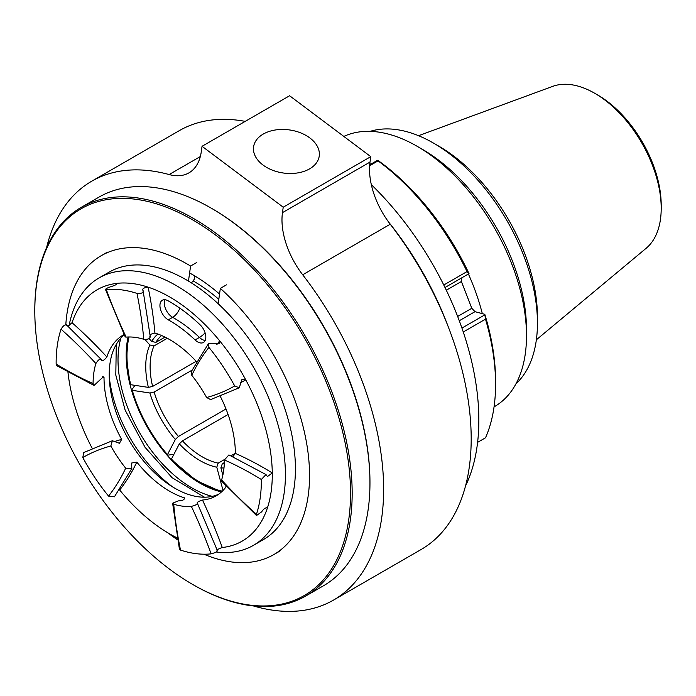 <?xml version="1.0" encoding="UTF-8"?>
<svg xmlns="http://www.w3.org/2000/svg" width="696" height="696" viewBox="0 0 696 696"><rect width="100%" height="100%" fill="white"/><g stroke="black" fill="none" stroke-linecap="round" stroke-linejoin="round"><path stroke-width="1.04" d="M418.531 135.703L552.72 86.365A93.925 54.227 60 0 1 594.784 93.308L597.629 94.952A89.897 51.904 60 0 1 661.2 205.059L661.2 208.348A93.925 54.227 60 0 1 646.184 248.255L536.355 339.796M597.629 94.952L594.784 93.308A93.925 54.227 60 0 1 661.2 208.348M494.056 406.873L494.438 406.647A154.773 89.358 -120 0 0 526.498 335.794L526.498 329.478A147.03 84.886 -120 0 0 422.533 149.405A147.03 84.886 60 0 1 526.463 332.575M370.159 131.361A147.03 84.886 60 0 1 433.469 143.08L433.469 143.08A147.03 84.886 60 0 1 537.442 323.161A147.03 84.886 60 0 1 515.936 383.853M438.941 146.247L433.469 143.08L438.941 146.238A139.296 80.423 60 0 1 438.941 146.247A139.296 80.423 60 0 1 537.442 316.845L537.442 323.161M477.604 442.351L485.503 437.793A192.305 111.029 -120 0 0 495.578 384.288A192.305 111.029 -120 0 0 485.503 319.151L484.808 314.305L474.994 311.678L471.792 308.293L461.396 281.497L461.848 277.782L445.005 287.509L468.834 273.745L467.042 271.579A192.305 111.029 -120 0 0 378.058 160.88L377.615 160.271L378.119 160.541A188.433 108.793 -120 0 1 469.026 273.632L468.834 273.745M461.935 328.077L484.79 314.879M463.266 331.983L485.503 319.151M443.77 285.012L467.042 271.579M369.707 164.83L377.615 160.271M369.646 165.735L378.058 160.88M468.399 273.998A154.773 89.358 60 0 1 482.311 313.635M369.82 163.621A154.773 89.358 60 0 1 370.898 164.152M495.578 384.288L495.578 381.13A188.433 108.793 -120 0 0 484.808 314.305M526.498 335.794A154.773 89.358 -120 0 0 417.061 146.247A154.773 89.358 -120 0 0 417.052 146.238A154.773 89.358 -120 0 0 343.824 136.425M461.396 281.497L446.31 290.206M457.655 316.445L471.792 308.293M474.994 311.678L459.29 320.743M134.92 385.349L131.849 389.769L132.275 390.334L149.892 392.996L154.138 392.048L191.913 370.237M173.93 454.279L167.666 455.193L167.475 454.636L175.34 439.481L178.446 436.453L226.017 408.987M144.899 339.474L149.857 344.981L154.034 345.921L167.284 338.273M129.038 336.977A103.347 59.673 -120 0 0 130.761 384.714L130.335 384.149L130.761 384.714L148.379 387.385L152.624 386.428L196.141 361.311M222.85 475.15L220.884 467.842L222.311 463.771L224.356 462.588M223.033 490.436L216.778 467.216L218.205 463.144L224.425 459.551M230.907 455.81L235.352 453.253M222.337 491.132A103.347 59.673 -120 0 1 171.451 459.047L179.316 443.891L182.422 440.864L228.088 414.494M149.144 338.621L151.684 341.449L155.861 342.389L165.022 337.108M167.666 455.193L167.475 454.636A103.347 59.673 -120 0 1 132.275 390.334L131.849 389.769M226.026 486.904L225.643 485.495M216.847 344.598A340.405 196.533 60 0 1 219.692 340.857A145.099 83.772 60 0 1 245.775 379.894L241.982 379.398L239.241 387.794L234.691 385.949A145.099 83.772 60 0 0 208.93 347.4L208.539 343.528L219.223 343.493L219.692 340.857A145.099 83.772 -120 0 0 184.884 307.04A145.099 83.772 -120 0 0 148.126 287.161C143.768 287.648 142.088 288.779 143.08 290.554L150.336 337.116M220.388 396.529A92.864 53.618 60 0 1 235.352 453.392A340.405 196.533 60 0 1 272.275 472.949A145.099 83.772 -120 0 0 245.775 379.894A340.405 196.533 -120 0 1 240.398 382.8M265.994 474.568L228.914 454.923L224.408 459.952A340.109 196.359 60 0 1 261.331 479.5L265.994 474.568L267.438 476.586L272.275 472.949A145.099 83.772 60 0 1 267.334 508.167L267.151 507.871M226.435 486.33A92.864 53.618 60 0 1 216.117 495.857A92.864 53.618 60 0 1 202.484 500.05A340.405 196.533 60 0 1 222.268 547.517A145.099 83.772 -120 0 0 267.334 508.167C265.924 507.236 264.01 508.48 261.592 511.882L256.528 515.518L256.45 514.292A145.099 83.772 60 0 0 261.331 479.5M115.084 441.368A340.405 196.533 -120 0 1 121.661 439.411L119.434 443.291L112.369 440.733L110.855 445.988A92.864 53.618 60 0 0 125.689 468.19L131.822 468.478L131.605 463.031L136.816 462.092A340.405 196.533 60 0 1 119.677 490.01A145.099 83.772 -120 0 0 169.685 533.902A145.099 83.772 -120 0 0 177.28 537.965M67.973 372.29A145.099 83.772 -120 0 0 92.098 448.163M117.198 283.611A340.405 196.533 60 0 1 117.102 283.342A145.099 83.772 -120 0 0 72.036 322.7L67.956 326.18M142.584 289.884L143.08 290.554C143.594 292.772 141.566 293.721 136.981 293.407A145.099 83.772 60 0 0 106.34 289.64L105.479 289.501L125.254 336.96L126.124 337.108A340.109 196.359 60 0 1 106.34 289.64C104.896 289.214 106.471 288.205 111.064 286.613C114.979 285.438 116.989 284.351 117.102 283.342A145.099 83.772 60 0 1 148.126 287.161A340.405 196.533 -120 0 1 154.921 333.027L150.092 334.454M69.104 325.624A154.381 89.132 60 0 1 99.058 277.939A154.381 89.132 60 0 1 192.427 296.313A154.381 89.132 60 0 1 279.931 432.042A154.381 89.132 60 0 1 253.44 545.342A154.381 89.132 60 0 1 216.16 552.006M177.35 538.321A154.381 89.132 60 0 1 176.253 537.695L169.685 533.902M121.661 439.411A92.864 53.618 60 0 1 104.017 377.476A340.405 196.533 60 0 1 102.364 376.736M184.64 498.293L184.449 497.84C184.614 499.728 182.578 500.746 178.341 500.885L172.617 503.225L179.42 549.161L180.499 550.092A145.099 83.772 60 0 0 211.14 553.859C215.308 552.711 217.317 551.658 217.152 550.684C216.473 549.997 218.179 548.935 222.268 547.517M172.617 503.225L173.713 504.217A340.109 196.359 -120 0 0 180.499 550.092M173.713 504.217A92.864 53.618 60 0 0 191.356 506.392C195.541 505.279 197.551 504.226 197.377 503.225L197.011 503.043M217.474 550.841L197.377 503.225C196.655 502.477 198.351 501.416 202.484 500.05M266.829 507.715A340.405 196.533 -120 0 0 267.334 508.167M256.528 515.518L221.65 481.206L221.598 479.979A340.109 196.359 -120 0 0 256.45 514.292M239.241 387.794L210.584 399.608L206.625 397.512A340.109 196.359 -120 0 0 234.691 385.949M206.625 397.512A92.864 53.618 60 0 0 191.791 375.309L191.13 371.864L208.539 343.528M149.875 336.412C150.388 338.604 148.352 339.561 143.768 339.283A340.109 196.359 -120 0 0 136.981 293.407M101.677 360.363L101.477 359.719C102.329 361.311 104.13 360.406 106.888 357.005A340.405 196.533 -120 0 0 72.036 322.7M66.625 325.423C65.302 324.162 63.432 325.423 61.031 329.208A145.099 83.772 60 0 0 56.15 363.999L56.959 365.774L94.038 385.419L103.33 376.832L104.017 377.476M94.038 385.419L93.081 383.548A92.864 53.618 60 0 1 95.883 363.521C98.267 359.702 100.128 358.431 101.477 359.719L66.424 324.815M164.952 299.724A11.606 6.699 -120 0 0 171.303 316.445A11.606 6.699 -120 0 0 172.66 317.332A11.606 6.812 119.1 0 0 179.803 308.145M205.181 340.466A11.606 6.699 -120 0 1 200.779 338.56A11.606 6.699 -120 0 1 199.456 337.438L195.08 339.961A11.606 6.699 -120 0 0 203.423 342.467A11.606 6.699 -120 0 0 200.152 324.867A139.296 80.423 -120 0 0 167.997 300.742A11.606 6.699 -120 0 0 162.333 300.246A11.606 6.699 -120 0 0 160.585 309.642A11.606 6.699 -120 0 0 168.284 319.856L172.66 317.332A116.075 67.016 -120 0 1 199.456 337.438A11.606 4.298 133.6 0 0 205.102 332.853M371.316 184.631A224.416 129.569 60 0 1 465.502 486.017M193.505 281.14A147.421 85.112 60 0 1 209.096 291.467A147.421 85.112 60 0 1 218.814 299.315M99.058 277.939L109.072 272.162A154.381 89.132 60 0 1 202.44 290.536A154.381 89.132 60 0 1 289.945 426.265A154.381 89.132 60 0 1 263.453 539.557L253.44 545.342M388.62 222.059A224.416 129.569 60 0 1 447.972 326.05A224.416 129.569 -120 0 0 388.62 222.059M221.511 491.907A104.47 60.317 60 0 1 149.562 431.015A104.47 60.317 60 0 1 128.107 336.995M212.236 496.352A104.47 60.317 60 0 1 139.661 432.764A104.47 60.317 60 0 1 120.878 338.117M172.869 487.052A104.47 60.317 60 0 1 109.246 376.858M218.64 494.23A92.864 53.618 60 0 1 129.352 440.768A92.864 53.618 60 0 1 124.288 334.889M154.921 333.027A92.864 53.618 60 0 1 179.411 346.06A92.864 53.618 60 0 1 196.437 361.633M232.864 456.707L235.352 453.392M224.408 459.952A92.864 53.618 60 0 1 221.598 479.979M184.536 498.797A340.405 196.533 -120 0 1 184.449 497.84A92.864 53.618 60 0 1 136.816 462.092M106.888 357.005A92.864 53.618 60 0 1 123.253 335.011A92.864 53.618 60 0 1 124.123 334.532M126.124 337.108A92.864 53.618 60 0 1 143.768 339.283M112.369 440.733L83.711 452.548L82.789 457.55A145.099 83.772 60 0 0 108.55 496.1L114.414 496.813L131.822 468.478M195.08 339.961A116.075 67.016 -120 0 0 168.284 319.856M81.275 207.338L99.067 197.072A224.416 129.569 60 0 1 211.271 208.182L212.097 208.661A223.259 128.899 60 0 1 235.483 224.173A223.259 128.899 60 0 1 369.959 482.093L369.959 483.041A224.416 129.569 60 0 1 323.483 585.771L305.692 596.037A224.416 129.569 -120 0 0 344.198 431.355A224.416 129.569 -120 0 0 216.995 234.047A224.416 129.569 -120 0 0 81.275 207.338A224.416 129.569 -120 0 0 34.8 310.068L34.8 311.016A223.259 128.899 -120 0 0 169.276 568.937A223.259 128.899 -120 0 0 192.661 584.449A223.259 128.899 -120 0 0 350.532 493.307A223.259 128.899 -120 0 0 192.67 219.875A223.259 128.899 -120 0 0 34.8 311.016M211.271 208.182A224.416 129.569 60 0 1 234.787 223.781A224.416 129.569 60 0 1 369.959 483.041M192.661 584.449L193.488 584.927A224.416 129.569 -120 0 0 305.692 596.037M219.553 294.06A156.113 90.132 -120 0 0 189.608 272.98M218.187 303.743L220.345 288.37L226.478 284.838M191.47 282.95L194.384 279.122L194.819 275.964M196.707 262.505L190.582 266.037L188.468 281.106M190.582 266.037A172.573 99.632 -120 0 0 101.242 255.684A172.573 99.632 -120 0 0 65.816 324.675M167.797 532.797A172.573 99.632 -120 0 0 177.619 539.852M203.867 554.199A172.573 99.632 -120 0 0 273.806 554.582A172.573 99.632 -120 0 0 220.345 288.37M309.59 168.858A33.147 21.759 -172 0 1 272.327 170.137A33.147 21.759 -172 0 1 253.588 146.865A33.147 21.759 -172 0 1 289.432 129.926A33.147 21.759 -172 0 1 319.238 156.078A33.147 21.759 -172 0 1 309.59 168.858M253.553 605.972A241.834 139.618 -120 0 0 333.549 600.065A241.834 139.618 -120 0 0 302.699 274.781A61.909 35.74 60 0 1 282.463 212.637L283.22 207.199L370.777 156.652L289.606 95.743L202.049 146.291L201.283 151.728A61.909 35.74 60 0 1 188.947 172.86A61.909 35.74 60 0 1 169.137 174.557A241.834 139.618 -120 0 0 91.724 181.204A241.834 139.618 -120 0 0 46.606 247.532M370.777 156.652L370.011 162.09A61.909 35.74 60 0 0 390.247 224.225A241.834 139.618 60 0 1 421.106 549.518L333.549 600.065M91.724 181.204L179.281 130.657A241.834 139.618 60 0 1 245.21 121.374M283.22 207.199L202.049 146.291M149.892 392.996A76.804 44.344 -120 0 0 175.34 439.481M149.857 344.981A76.804 44.344 -120 0 0 148.379 387.385M222.311 463.771A73.706 42.56 -120 0 0 224.295 463.901M182.422 440.864A73.706 42.56 -120 0 0 218.205 463.144M154.138 392.048A73.706 42.56 -120 0 0 178.446 436.453M154.034 345.921A73.706 42.56 -120 0 0 152.624 386.428M161.576 335.507A73.706 42.56 -120 0 0 155.861 342.389M157.888 334.028A76.804 44.344 -120 0 0 151.684 341.449M179.316 443.891A76.804 44.344 -120 0 0 216.778 467.216M220.884 467.842A76.804 44.344 -120 0 0 223.981 468.008M191.356 506.392A340.109 196.359 60 0 1 211.14 553.859M191.791 375.309A340.109 196.359 60 0 1 208.93 347.4M95.883 363.521A340.109 196.359 -120 0 0 61.031 329.208M93.081 383.548A340.109 196.359 60 0 1 56.15 363.999M110.855 445.988A340.109 196.359 -120 0 0 82.789 457.55M125.689 468.19A340.109 196.359 60 0 1 108.55 496.1M390.247 224.225L302.699 274.781M200.326 156.548L169.137 174.557M370.011 162.09L282.463 212.637M422.533 149.405L417.061 146.247M128.238 336.995L126.498 359.336L130.256 384.418M131.779 390.056C138.939 414.059 150.823 435.757 167.405 455.132M171.39 459.56L196.15 480.545L221.58 491.855M116.276 344.398L115.806 375.074L125.115 410.066L145.072 447.337L172.042 477.656L204.494 497.205M273.806 554.582L279.94 551.041M101.242 255.684L107.367 252.143"/></g></svg>
